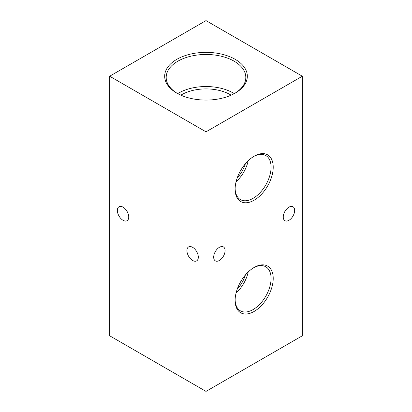 <?xml version="1.0" encoding="UTF-8"?>
<svg xmlns="http://www.w3.org/2000/svg" width="412" height="412" viewBox="0 0 412 412"><rect width="100%" height="100%" fill="white"/><g stroke="black" fill="none" stroke-linecap="round" stroke-linejoin="round"><path stroke-width="0.62" d="M198.316 257.181A8.055 4.65 60 0 1 196.648 260.868A8.055 4.65 60 0 1 190.442 258.71A8.055 4.65 60 0 1 186.924 250.609A8.055 4.65 60 0 1 188.593 246.922A8.055 4.65 60 0 1 194.799 249.08A8.055 4.65 60 0 1 198.316 257.181M128.74 217.011A8.055 4.65 60 0 1 127.071 220.698A8.055 4.65 60 0 1 120.865 218.54A8.055 4.65 60 0 1 117.348 210.439A8.055 4.65 60 0 1 119.016 206.752A8.055 4.65 60 0 1 125.222 208.91A8.055 4.65 60 0 1 128.74 217.011M235.221 59.349A41.324 23.86 0 0 0 176.779 59.349A41.324 23.86 0 0 0 176.779 93.091L176.779 93.091A41.324 23.86 0 0 0 235.221 93.091A41.324 23.86 0 0 0 235.221 59.349M234.675 93.4A39.809 22.984 0 0 0 245.804 77.94A39.809 22.984 0 0 0 234.15 61.203A39.809 22.984 0 0 0 190.375 56.315A39.809 22.984 0 0 0 166.196 77.94A39.809 22.984 0 0 0 177.325 93.4M234.268 93.622A38.661 22.32 0 0 0 233.336 93.066A38.661 22.32 0 0 0 177.732 93.622M231.127 95.162A34.546 19.946 0 0 0 230.426 94.75A34.546 19.946 0 0 0 180.873 95.162M254.168 267.434L254.168 267.434A26.94 15.553 120 0 0 235.118 300.425A26.94 15.553 120 0 0 254.168 311.426A26.94 15.553 120 0 0 273.218 278.435A26.94 15.553 120 0 0 254.168 267.434M235.128 299.797A25.426 14.678 120 0 0 240.119 310.669A25.426 14.678 120 0 0 253.097 309.572A25.426 14.678 120 0 0 269.778 286.922A25.426 14.678 120 0 0 265.539 266.641A25.426 14.678 120 0 0 253.627 267.759M236.086 292.958A24.509 14.152 120 0 0 248.184 272.008M237.276 289.013A21.285 12.288 120 0 0 245.361 275.01M254.168 156.194L254.168 156.194A26.94 15.553 120 0 0 235.118 189.185A26.94 15.553 120 0 0 254.168 200.186A26.94 15.553 120 0 0 273.218 167.195A26.94 15.553 120 0 0 254.168 156.194M235.128 188.557A25.426 14.678 120 0 0 240.119 199.429A25.426 14.678 120 0 0 253.097 198.332A25.426 14.678 120 0 0 269.778 175.682A25.426 14.678 120 0 0 265.539 155.401A25.426 14.678 120 0 0 253.627 156.519M236.086 181.718A24.509 14.152 120 0 0 248.184 160.768M237.276 177.773A21.285 12.288 120 0 0 245.361 163.77M283.26 217.011A8.055 4.65 120 0 0 284.929 220.698A8.055 4.65 120 0 0 291.135 218.54A8.055 4.65 120 0 0 294.652 210.439A8.055 4.65 120 0 0 292.983 206.752A8.055 4.65 120 0 0 286.778 208.91A8.055 4.65 120 0 0 283.26 217.011M213.684 257.181A8.055 4.65 120 0 0 215.352 260.868A8.055 4.65 120 0 0 221.558 258.71A8.055 4.65 120 0 0 225.076 250.609A8.055 4.65 120 0 0 223.407 246.922A8.055 4.65 120 0 0 217.201 249.08A8.055 4.65 120 0 0 213.684 257.181M302.336 76.22L206 20.6L109.664 76.22L206 131.84L302.336 76.22L302.336 335.78L206 391.4L206 131.84M206 391.4L109.664 335.78L109.664 76.22"/></g></svg>
